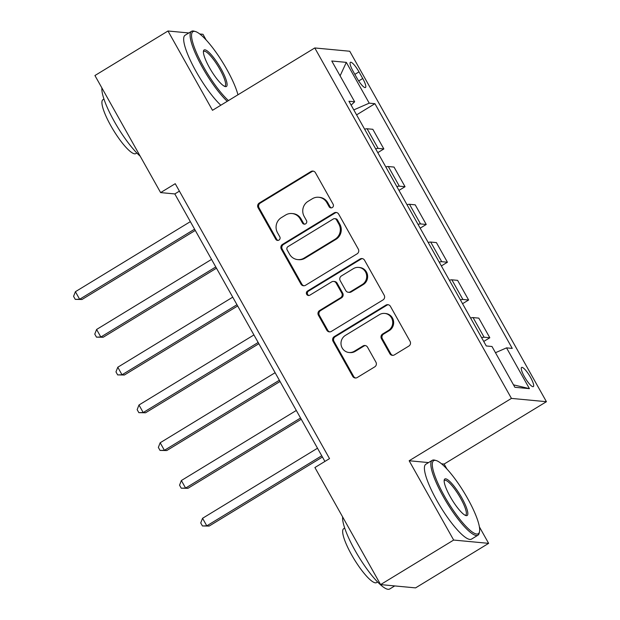 <?xml version="1.0" encoding="UTF-8"?>
<svg xmlns="http://www.w3.org/2000/svg" width="620" height="620" viewBox="0 0 620 620"><rect width="100%" height="100%" fill="white"/><g stroke="black" fill="none" stroke-linecap="round" stroke-linejoin="round"><path stroke-width="0.93" d="M332.297 207.568A2.41 2.317 -84.6 0 0 333.142 204.274L315.464 172.763A3.441 3.317 -84.6 0 0 310.93 171.546L259.292 203.019A3.441 3.317 -84.6 0 0 258.091 207.739L275.768 239.243A2.41 2.317 -84.6 0 0 278.946 240.095A2.41 2.317 -84.6 0 0 279.783 236.794L277.497 232.717A11.021 10.61 -84.6 0 1 281.356 217.636L285.657 215.008A11.021 10.61 -84.6 0 1 292.012 213.528A11.021 10.61 -84.6 0 1 300.158 218.906L302.452 222.983A2.41 2.317 -84.6 0 0 305.621 223.835A2.41 2.317 -84.6 0 0 306.466 220.534L304.18 216.458A11.021 10.61 -84.6 0 1 308.031 201.368L312.333 198.749A11.021 10.61 -84.6 0 1 318.688 197.268A11.021 10.61 -84.6 0 1 326.841 202.639L329.127 206.724A2.41 2.317 -84.6 0 0 332.297 207.568M530.495 377.309A11.23 2.465 58.6 0 0 521.621 367.435A11.23 2.465 58.6 0 0 524.442 376.735A11.23 2.465 58.6 0 0 533.308 386.609A11.23 2.465 58.6 0 0 530.495 377.309M389.841 353.679A3.441 3.317 -84.6 0 0 394.374 354.896L408.859 346.061A3.441 3.317 -84.6 0 0 410.068 341.349L390.429 306.358A3.441 3.317 -84.6 0 0 385.896 305.141L334.265 336.613A3.441 3.317 -84.6 0 0 333.056 341.326L352.695 376.317A3.441 3.317 -84.6 0 0 357.228 377.534L374.728 366.87A3.441 3.317 -84.6 0 0 375.929 362.158L367.528 347.185A3.441 3.317 -84.6 0 0 362.995 345.968L354.315 351.253A9.215 8.866 -84.6 0 1 341.194 345.34A9.215 8.866 -84.6 0 1 345.41 335.389L379.409 314.666A9.215 8.866 -84.6 0 1 392.53 320.579A9.215 8.866 -84.6 0 1 388.306 330.538L382.641 333.986A3.441 3.317 -84.6 0 0 381.44 338.698L389.841 353.679L390.786 353.764A3.441 3.317 -84.6 0 0 392.863 355.369M428.567 462.582L409.161 460.753L453.662 540.059L380.603 584.598L415.571 587.884L488.637 543.353L479.376 526.853M409.161 460.753L511.446 398.404L314.782 47.957L349.757 51.243L546.421 401.698L511.446 398.404M188.837 32.961L167.989 31L212.497 110.306L314.782 47.957M167.989 31L94.93 75.531L160.626 192.603L174.801 193.936L324.911 461.427M380.603 584.598L314.906 467.526L329.522 458.622L175.235 183.698L160.626 192.603M357.104 253.836A3.441 3.317 -84.6 0 0 358.313 249.124L338.675 214.133A3.441 3.317 -84.6 0 0 334.141 212.916L282.511 244.388A3.441 3.317 -84.6 0 0 281.302 249.101L300.94 284.092A3.441 3.317 -84.6 0 0 305.474 285.308L357.104 253.836M364.552 260.245L384.191 295.236A3.441 3.317 -84.6 0 1 382.982 299.948L331.351 331.421A3.441 3.317 -84.6 0 1 326.817 330.204L318.417 315.231A3.441 3.317 -84.6 0 1 319.618 310.519L340.558 297.755A3.441 3.317 -84.6 0 0 341.76 293.043L336.187 283.108A3.441 3.317 -84.6 0 0 331.654 281.891L309.853 295.174A2.41 2.317 -84.6 0 1 306.42 293.632A2.41 2.317 -84.6 0 1 307.528 291.028L360.019 259.028A3.441 3.317 -84.6 0 1 364.552 260.245M353.137 71.308L356.864 77.957A10.873 2.387 58.6 0 0 365.451 87.521A10.873 2.387 58.6 0 0 362.723 78.507L358.996 71.858A10.873 2.387 58.6 0 0 350.401 62.302A10.873 2.387 58.6 0 0 353.137 71.308M351.122 105.136L354.656 101.788L348.944 101.246L486.266 345.96L491.986 346.495L514.871 387.283L529.426 388.655L513.507 384.849M354.656 101.788L331.77 61L346.324 62.372L369.218 103.153L353.795 109.903M356.585 114.878L374.929 103.695L369.218 103.153M374.929 103.695L512.26 348.409L506.54 347.867L529.426 388.655M206.135 39.936L202.965 34.286L199.803 33.992M453.662 540.059L488.637 543.353M446.873 468.937L444.129 464.047L546.421 401.698M179.412 191.131L174.801 193.936M377.781 152.644L383.85 148.94L372.829 129.301L367.11 128.766A14.035 2.216 150.7 0 0 364.637 129.216M398.97 190.402L405.046 186.705L394.026 167.067L388.306 166.532A14.035 2.216 150.7 0 0 385.826 166.982M420.166 228.168L426.235 224.471L415.214 204.833L409.495 204.29A14.035 2.216 150.7 0 0 407.022 204.74M441.355 265.933L447.431 262.229L436.41 242.598L430.691 242.056A14.035 2.216 150.7 0 0 428.211 242.505M462.551 303.699L468.619 299.995L457.599 280.356L451.879 279.822A14.035 2.216 150.7 0 0 449.407 280.271M483.739 341.457L489.815 337.76L478.795 318.122L473.075 317.587A14.035 2.216 150.7 0 0 470.596 318.037M383.85 148.94L378.13 148.405A14.035 2.216 150.7 0 0 375.658 148.854M405.046 186.705L399.327 186.163A14.035 2.216 150.7 0 0 396.846 186.612M426.235 224.471L420.515 223.929A14.035 2.216 150.7 0 0 418.035 224.378M447.431 262.229L441.711 261.694A14.035 2.216 150.7 0 0 439.231 262.144M468.619 299.995L462.9 299.46A14.035 2.216 150.7 0 0 460.42 299.91M489.815 337.76L484.096 337.226A14.035 2.216 150.7 0 0 481.616 337.675M495.473 352.71L506.54 347.867M340.109 75.857L346.324 62.372M444.129 464.047L441.564 463.807M331.382 207.886A2.41 2.317 -84.6 0 1 330.072 206.809L327.786 202.732A11.021 10.61 -84.6 0 0 319.633 197.354L318.688 197.268M292.012 213.528L292.958 213.613A11.021 10.61 -84.6 0 1 301.103 218.992L303.397 223.068A2.41 2.317 -84.6 0 0 304.707 224.153M313.387 171.167A3.441 3.317 -84.6 0 0 311.876 171.639L260.237 203.112A3.441 3.317 -84.6 0 0 259.036 207.824L276.714 239.335A2.41 2.317 -84.6 0 0 278.031 240.413M336.598 212.528A3.441 3.317 -84.6 0 0 335.087 213.001L283.456 244.481A3.441 3.317 -84.6 0 0 282.247 249.194L301.886 284.185A3.441 3.317 -84.6 0 0 303.963 285.781M336.49 219.844A2.41 2.317 -84.6 0 0 333.32 218.992L287.99 246.621A2.41 2.317 -84.6 0 0 287.153 249.914L289.563 254.215A11.021 10.61 -84.6 0 0 297.709 259.594A11.021 10.61 -84.6 0 0 304.071 258.114L335.048 239.227A11.021 10.61 -84.6 0 0 338.9 224.146L336.49 219.844L337.435 219.929A2.41 2.317 -84.6 0 0 335.653 218.751L334.707 218.666M297.709 259.594L298.654 259.679A11.021 10.61 -84.6 0 0 305.017 258.199L304.071 258.114M337.435 219.929L339.845 224.231A11.021 10.61 -84.6 0 1 335.994 239.312L305.017 258.199M333.645 281.426L334.591 281.511A3.441 3.317 -84.6 0 1 337.133 283.193L342.705 293.128A3.441 3.317 -84.6 0 1 341.504 297.84L320.563 310.604A3.441 3.317 -84.6 0 0 319.362 315.324L327.763 330.297A3.441 3.317 -84.6 0 0 329.84 331.894M362.475 258.641A3.441 3.317 -84.6 0 0 360.964 259.113L308.473 291.113A2.41 2.317 -84.6 0 0 308.938 295.492M362.289 284.51A9.215 8.866 -84.6 0 0 358.701 267.406A9.215 8.866 -84.6 0 0 353.385 268.646L341.411 275.947A3.441 3.317 -84.6 0 0 340.202 280.659L345.782 290.594A3.441 3.317 -84.6 0 0 350.315 291.811L362.289 284.51L363.235 284.596A9.215 8.866 -84.6 0 0 359.647 267.491L358.701 267.406M348.324 292.276L349.269 292.361A3.441 3.317 -84.6 0 0 351.261 291.896L350.315 291.811M363.235 284.596L351.261 291.896M384.718 313.433L385.663 313.519A9.215 8.866 -84.6 0 1 389.252 330.623L383.586 334.079A3.441 3.317 -84.6 0 0 382.385 338.791L390.786 353.764M349.006 352.493L349.944 352.579A9.215 8.866 -84.6 0 0 355.26 351.346L354.315 351.253M365.451 345.58A3.441 3.317 -84.6 0 0 363.94 346.053L355.26 351.346M388.353 304.753A3.441 3.317 -84.6 0 0 386.841 305.226L335.211 336.707A3.441 3.317 -84.6 0 0 334.002 341.419L353.64 376.41A3.441 3.317 -84.6 0 0 355.717 378.006M190.348 221.642L75.4 291.702L79.639 299.259L82.003 299.483L195.285 230.431M82.003 299.483L75.276 299.375L79.639 299.259L194.587 229.191M75.276 299.375L73.579 296.352L75.4 291.702M211.544 259.4L96.596 329.468L100.835 337.024L103.191 337.249L216.473 268.197M103.191 337.249L96.472 337.14L100.835 337.024L215.783 266.957M96.472 337.14L94.775 334.118L96.596 329.468M232.733 297.166L117.784 367.234L122.024 374.79L124.388 375.007L237.669 305.962M124.388 375.007L117.66 374.906L122.024 374.79L236.972 304.722M117.66 374.906L115.963 371.884L117.784 367.234M253.929 334.932L138.981 405L143.212 412.548L145.576 412.773L258.858 343.72M145.576 412.773L138.857 412.664L143.212 412.548L258.168 342.48M138.857 412.664L137.16 409.65L138.981 405M275.117 372.697L160.169 442.765L164.409 450.314L166.772 450.539L280.054 381.486M166.772 450.539L160.045 450.43L164.409 450.314L279.356 380.246M160.045 450.43L158.348 447.407L160.169 442.765M237.956 94.782A42.803 9.409 58.6 0 0 226.781 69.308A42.803 9.409 58.6 0 0 195.354 31.511A42.803 9.409 58.6 0 0 203.717 67.138A42.803 9.409 58.6 0 0 228.454 100.58M227.246 101.316A43.857 9.633 -121.4 0 1 202.554 67.642A43.857 9.633 -121.4 0 1 191.549 31.31A43.857 9.633 -121.4 0 1 193.99 31.14L195.354 31.511M221.014 68.766A21.398 4.704 -121.4 0 1 225.2 86.575A21.398 4.704 -121.4 0 1 209.483 67.681A21.398 4.704 -121.4 0 1 203.492 50.972A21.398 4.704 -121.4 0 1 221.014 68.766M224.448 86.281A20.352 4.472 58.6 0 0 224.959 86.133A20.352 4.472 58.6 0 0 219.852 69.269A20.352 4.472 58.6 0 0 203.779 51.383A20.352 4.472 58.6 0 0 203.406 51.77M140.198 156.194A43.857 9.633 -121.4 0 1 114.297 121.442A43.857 9.633 -121.4 0 1 101.905 87.955M136.834 152.993L135.827 153.613A31.574 6.936 -121.4 0 1 110.887 125.852A31.574 6.936 -121.4 0 1 102.959 99.688L103.966 99.076M220.821 105.23A43.857 9.633 -121.4 0 1 196.129 71.564A43.857 9.633 -121.4 0 1 185.117 35.232L191.549 31.31M467.526 498.31A42.803 9.409 58.6 0 0 436.093 460.513A42.803 9.409 58.6 0 0 444.463 496.139A42.803 9.409 58.6 0 0 479.508 531.728A42.803 9.409 58.6 0 0 467.526 498.31M479.508 531.728L479.206 533.107A43.857 9.633 -121.4 0 1 477.943 535.2A43.857 9.633 -121.4 0 1 443.3 496.643A43.857 9.633 -121.4 0 1 432.287 460.311A43.857 9.633 -121.4 0 1 434.729 460.141L436.093 460.513M461.761 497.767A21.398 4.704 -121.4 0 1 465.938 515.577A21.398 4.704 -121.4 0 1 450.229 496.682A21.398 4.704 -121.4 0 1 444.238 479.973A21.398 4.704 -121.4 0 1 461.761 497.767M465.194 515.282A20.352 4.472 58.6 0 0 465.705 515.135A20.352 4.472 58.6 0 0 460.598 498.271A20.352 4.472 58.6 0 0 444.525 480.384A20.352 4.472 58.6 0 0 444.153 480.771M394.731 585.923L389.685 589A43.857 9.633 -121.4 0 1 355.043 550.444A43.857 9.633 -121.4 0 1 342.643 516.956M377.58 581.994L376.572 582.614A31.574 6.936 -121.4 0 1 351.625 554.854A31.574 6.936 -121.4 0 1 343.705 528.689L344.712 528.077M477.943 535.2L471.51 539.121A43.857 9.633 -121.4 0 1 436.868 500.565A43.857 9.633 -121.4 0 1 425.863 464.233L432.287 460.311M296.313 410.463L181.366 480.523L185.597 488.079L187.961 488.304L301.243 419.252M187.961 488.304L181.242 488.196L185.597 488.079L300.553 418.012M181.242 488.196L179.544 485.173L181.366 480.523M317.502 448.221L202.554 518.289L206.793 525.845L209.157 526.062L322.439 457.018M209.157 526.062L202.43 525.962L206.793 525.845L321.741 455.778M202.43 525.962L200.733 522.939L202.554 518.289M378.13 148.405L367.11 128.766M399.327 186.163L388.306 166.532M420.515 223.929L409.495 204.29M441.711 261.694L430.691 242.056M462.9 299.46L451.879 279.822M484.096 337.226L473.075 317.587M354.857 74.385L358.996 71.858M358.693 80.964L362.723 78.507M327.786 202.732L326.841 202.639M303.397 223.068L302.452 222.983M301.103 218.992L300.158 218.906M276.714 239.335L275.768 239.243M259.036 207.824L258.091 207.739M260.237 203.112L259.292 203.019M311.876 171.639L310.93 171.546M330.072 206.809L329.127 206.724M301.886 284.185L300.94 284.092M282.247 249.194L281.302 249.101M283.456 244.481L282.511 244.388M335.087 213.001L334.141 212.916M335.994 239.312L335.048 239.227M339.845 224.231L338.9 224.146M327.763 330.297L326.817 330.204M319.362 315.324L318.417 315.231M320.563 310.604L319.618 310.519M341.504 297.84L340.558 297.755M342.705 293.128L341.76 293.043M337.133 283.193L336.187 283.108M308.473 291.113L307.528 291.028M360.964 259.113L360.019 259.028M382.385 338.791L381.44 338.698M383.586 334.079L382.641 333.986M389.252 330.623L388.306 330.538M363.94 346.053L362.995 345.968M353.64 376.41L352.695 376.317M334.002 341.419L333.056 341.326M335.211 336.707L334.265 336.613M386.841 305.226L385.896 305.141"/></g></svg>
